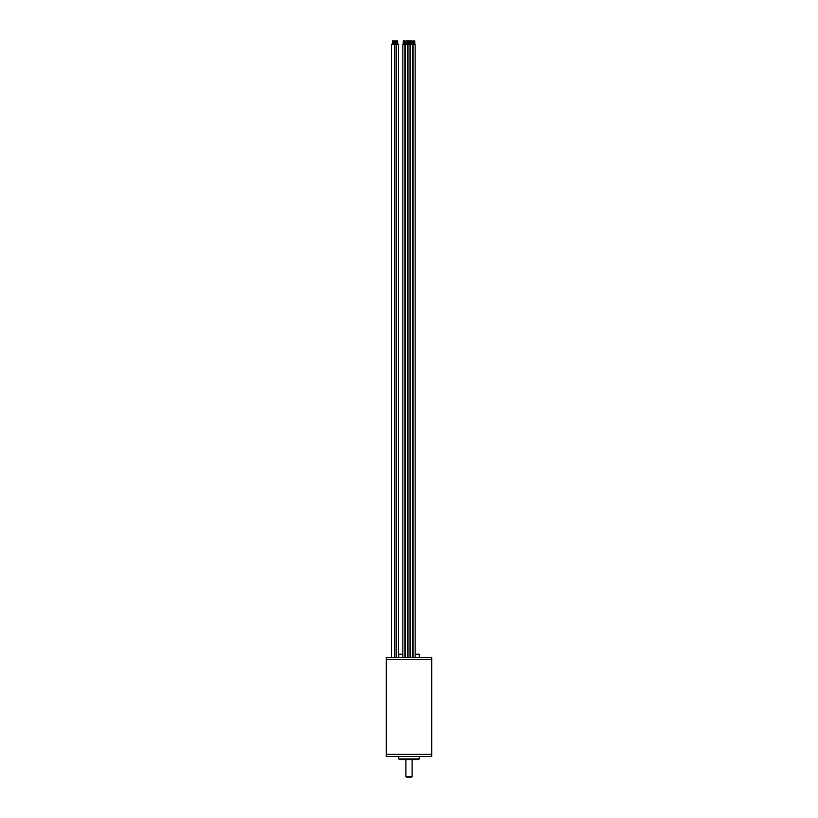 <?xml version="1.0" encoding="UTF-8"?>
<svg xmlns="http://www.w3.org/2000/svg" width="818" height="818" viewBox="0 0 818 818"><rect width="100%" height="100%" fill="white"/><g stroke="black" fill="none" stroke-linecap="round" stroke-linejoin="round"><path stroke-width="1.23" d="M409 754.38L386.28 754.38L386.28 659.39L431.72 659.39L386.28 659.39L386.28 657.324L431.72 657.324L431.72 754.38L409 754.38M405.902 759.544L405.902 776.476L412.098 776.476L412.098 759.544M412.098 776.476L411.74 777.1L406.26 777.1L405.902 776.476M398.673 657.324L398.673 654.226L402.845 654.226M415.155 654.226L419.327 654.226L419.327 657.324M431.72 756.445L386.28 756.445L386.28 754.38L431.72 754.38L431.72 756.445M419.327 758.93L418.704 759.544L399.296 759.544L398.673 758.93L419.327 758.93L419.327 756.445M402.845 657.324L402.845 44.203L404.91 44.203L404.91 657.324M403.254 44.203L403.254 40.9L404.501 40.9L404.501 44.203M405.38 657.324L405.38 44.203L407.446 44.203L407.446 657.324M405.789 44.203L405.789 40.9L407.609 40.9L407.609 44.203M407.967 657.324L407.967 44.203L410.033 44.203L410.033 657.324M408.376 44.203L408.376 40.9L409.624 40.9L409.624 44.203M410.554 657.324L410.554 44.203L412.62 44.203L412.62 657.324M410.963 44.203L410.963 40.9L412.211 40.9L412.211 44.203M396.311 657.324L396.311 44.203L398.56 44.203L398.56 657.324M396.393 44.203L396.393 40.9L397.64 40.9L397.64 44.203M394.143 44.203L394.143 40.9L395.38 40.9L395.38 44.203M391.699 657.324L391.699 44.203L394.797 44.203L394.797 657.324M392.62 44.203L392.62 40.9L393.867 40.9L393.867 44.203M410.391 40.9L410.391 44.203M413.09 657.324L413.09 44.203L415.155 44.203L415.155 657.324M413.499 44.203L413.499 40.9L414.746 40.9L414.746 44.203M398.673 756.445L398.673 758.93M407.037 40.9L407.037 44.203"/></g></svg>
